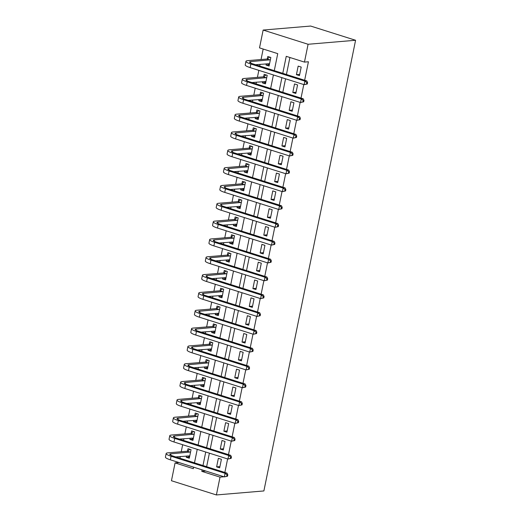 <?xml version="1.0" encoding="UTF-8"?>
<svg xmlns="http://www.w3.org/2000/svg" width="521" height="521" viewBox="0 0 521 521"><rect width="100%" height="100%" fill="white"/><g stroke="black" fill="none" stroke-linecap="round" stroke-linejoin="round"><path stroke-width="0.78" d="M274.28 70.648L277.739 53.643L259.517 47.88L263.144 30.055L310.64 26.05L355.582 40.267L263.887 490.945L216.397 494.95L220.025 477.125L223.984 476.774M216.397 494.95L171.455 480.733L175.082 462.908L193.298 468.672L193.61 467.161L179.042 462.576L175.082 462.908M263.17 49.039L261.041 59.531M260.064 64.33L259.712 66.037M258.839 70.348L257.413 77.355M256.436 82.155L256.085 83.868M255.212 88.179L253.786 95.18M252.809 99.986L252.457 101.693M251.584 106.004L250.158 113.011M249.181 117.811L248.836 119.524M247.957 123.835L246.531 130.836M245.554 135.642L245.209 137.349M244.329 141.66L242.903 148.667M241.926 153.467L241.581 155.18M240.702 159.485L239.276 166.492M238.299 171.298L237.954 173.005M237.075 177.316L235.648 184.323M234.671 189.123L234.326 190.829M233.447 195.141L232.021 202.148M231.044 206.954L230.699 208.66M229.82 212.972L228.393 219.973M227.416 224.779L227.071 226.485M226.192 230.796L224.766 237.804M223.789 242.604L223.444 244.316M222.565 248.628L221.145 255.629M220.162 260.435L219.816 262.141M218.937 266.452L217.518 273.46M216.541 278.26L216.189 279.972M215.31 284.277L213.89 291.285M212.913 296.091L212.561 297.797M211.689 302.108L210.263 309.116M209.286 313.916L208.934 315.622M208.061 319.933L206.635 326.941M205.658 331.747L205.307 333.453M204.434 337.764L203.008 344.765M202.031 349.571L201.679 351.278M200.806 355.589L199.38 362.596M198.403 367.396L198.052 369.109M197.179 373.42L195.753 380.421M194.776 385.227L194.431 386.934M193.552 391.245L192.125 398.252M191.148 403.052L190.803 404.765M189.924 409.07L188.498 416.077M187.521 420.883L187.176 422.59M186.297 426.901L184.87 433.908M183.893 438.708L183.548 440.414M182.669 444.726L181.243 451.733M180.266 456.539L179.921 458.246M186.518 456.012L186.257 457.269L189.299 458.226L191.038 449.669L188.003 448.711L187.527 451.036M190.139 438.181L189.885 439.437L192.92 440.401L194.665 431.844L191.63 430.88L191.155 433.212M193.766 420.356L193.512 421.613L196.547 422.57L198.293 414.013L195.251 413.055L194.782 415.38M197.394 402.525L197.14 403.782L200.175 404.745L201.92 396.188L198.879 395.231L198.41 397.556M201.021 384.7L200.767 385.957L203.802 386.921L205.548 378.363L202.506 377.399L202.037 379.724M204.649 366.869L204.395 368.132L207.43 369.089L209.175 360.532L206.134 359.575L205.665 361.9M208.276 349.044L208.022 350.301L211.057 351.265L212.796 342.707L209.761 341.743L209.292 344.068M211.904 331.219L211.65 332.476L214.685 333.433L216.423 324.876L213.389 323.919L212.913 326.244M215.531 313.388L215.277 314.645L218.312 315.609L220.051 307.051L217.016 306.087L216.541 308.419M219.159 295.563L218.905 296.82L221.939 297.778L223.678 289.22L220.644 288.263L220.168 290.588M222.786 277.732L222.532 278.989L225.567 279.953L227.306 271.395L224.271 270.438L223.796 272.763M226.414 259.907L226.16 261.164L229.194 262.128L230.933 253.571L227.898 252.607L227.423 254.932M230.041 242.076L229.781 243.34L232.822 244.297L234.561 235.739L231.526 234.782L231.05 237.107M233.668 224.251L233.408 225.508L236.449 226.472L238.188 217.915L235.153 216.951L234.678 219.276M237.296 206.427L237.035 207.684L240.077 208.641L241.816 200.084L238.781 199.126L238.305 201.451M240.923 188.595L240.663 189.852L243.704 190.816L245.443 182.259L242.408 181.295L241.933 183.626M244.551 170.771L244.29 172.028L247.332 172.985L249.071 164.428L246.036 163.47L245.56 165.795M248.172 152.94L247.918 154.196L250.953 155.16L252.698 146.603L249.657 145.646L249.188 147.971M251.799 135.115L251.545 136.372L254.58 137.336L256.325 128.778L253.284 127.814L252.815 130.139M255.427 117.284L255.173 118.547L258.208 119.504L259.953 110.947L256.912 109.99L256.443 112.315M259.054 99.459L258.8 100.716L261.835 101.68L263.58 93.122L260.539 92.158L260.07 94.483M262.682 81.634L262.428 82.891L265.463 83.848L267.208 75.291L264.167 74.334L263.698 76.659M266.309 63.803L266.055 65.06L269.09 66.024L270.829 57.466L267.794 56.502L267.319 58.834M224.864 472.462L227.612 458.942M228.491 454.631L231.239 441.118M232.119 436.806L234.867 423.286M235.739 418.975L238.494 405.462M239.367 401.15L242.122 387.631M242.994 383.326L245.749 369.806M246.622 365.495L249.377 351.981M250.249 347.67L252.998 334.15M253.877 329.839L256.625 316.325M257.504 312.014L260.253 298.494M261.132 294.183L263.88 280.669M264.759 276.358L267.507 262.838M268.387 258.533L271.135 245.013M272.014 240.702L274.762 227.189M275.642 222.877L278.39 209.357M279.269 205.046L282.017 191.533M282.896 187.221L285.645 173.701M286.524 169.39L289.272 155.877M290.151 151.565L292.9 138.045M293.772 133.741L296.527 120.221M297.4 115.909L300.155 102.396M301.027 98.085L303.782 84.565M304.655 80.254L308.419 61.765L304.459 62.097L286.244 56.333L282.779 73.337M289.897 57.492L286.439 74.49M285.56 78.801L282.812 92.321M281.933 96.632L279.184 110.146M278.305 114.457L275.557 127.977M274.678 132.282L271.929 145.802M271.05 150.113L268.302 163.627M267.423 167.938L264.675 181.458M263.795 185.769L261.047 199.282M260.168 203.594L257.42 217.114M256.54 221.425L253.792 234.938M252.919 239.25L250.165 252.77M249.292 257.074L246.537 270.594M245.665 274.906L242.91 288.419M242.037 292.73L239.282 306.25M238.41 310.562L235.655 324.075M234.782 328.386L232.034 341.906M231.155 346.218L228.406 359.731M227.527 364.042L224.779 377.562M223.9 381.867L221.151 395.387M220.272 399.698L217.524 413.212M216.645 417.523L213.897 431.043M213.017 435.354L210.269 448.868M209.39 453.179L206.642 466.699M202.109 469.851L201.803 471.362L205.762 471.023L223.978 476.787M219.66 467.832L221.405 459.275L218.364 458.317L216.625 466.875L219.66 467.832M223.288 450.007L225.033 441.45L221.992 440.486L220.253 449.043L223.288 450.007M226.915 432.176L228.654 423.619L225.619 422.661L223.88 431.219L226.915 432.176M230.542 414.351L232.281 405.794L229.247 404.83L227.508 413.387L230.542 414.351M234.17 396.52L235.909 387.963L232.874 387.005L231.135 395.563L234.17 396.52M237.797 378.695L239.536 370.138L236.501 369.181L234.763 377.732L237.797 378.695M241.425 360.871L243.164 352.313L240.129 351.349L238.39 359.907L241.425 360.871M245.052 343.039L246.791 334.482L243.756 333.525L242.018 342.082L245.052 343.039M248.68 325.215L250.419 316.657L247.384 315.693L245.638 324.251L248.68 325.215M252.307 307.383L254.046 298.826L251.011 297.869L249.266 306.426L252.307 307.383M255.935 289.559L257.674 281.001L254.639 280.038L252.893 288.595L255.935 289.559M259.562 271.728L261.301 263.17L258.266 262.213L256.521 270.77L259.562 271.728M263.19 253.903L264.928 245.345L261.894 244.388L260.148 252.939L263.19 253.903M266.811 236.078L268.556 227.521L265.521 226.557L263.776 235.114L266.811 236.078M270.438 218.247L272.183 209.689L269.142 208.732L267.403 217.29L270.438 218.247M274.066 200.422L275.811 191.865L272.77 190.901L271.031 199.458L274.066 200.422M277.693 182.591L279.438 174.034L276.397 173.076L274.658 181.634L277.693 182.591M281.32 164.766L283.066 156.209L280.024 155.245L278.286 163.802L281.32 164.766M284.948 146.935L286.687 138.378L283.652 137.42L281.913 145.978L284.948 146.935M288.575 129.11L290.314 120.553L287.279 119.596L285.541 128.146L288.575 129.11M292.203 111.286L293.942 102.728L290.907 101.764L289.168 110.322L292.203 111.286M295.83 93.454L297.569 84.897L294.534 83.94L292.795 92.497L295.83 93.454M299.458 75.63L301.197 67.072L298.162 66.108L296.423 74.666L299.458 75.63M304.459 62.097L308.087 44.272L355.582 40.267M308.087 44.272L263.144 30.055M194.483 462.85L197.238 449.336M198.11 445.025L200.859 431.505M201.738 427.194L204.486 413.681M205.365 409.369L208.113 395.849M208.993 391.545L211.741 378.025M212.62 373.713L215.368 360.2M216.248 355.889L218.996 342.369M219.875 338.057L222.623 324.544M223.502 320.233L226.251 306.713M227.13 302.401L229.878 288.888M230.757 284.577L233.506 271.057M234.385 266.752L237.133 253.232M238.006 248.921L240.761 235.407M241.633 231.096L244.388 217.576M245.261 213.265L248.016 199.751M248.888 195.44L251.643 181.92M252.516 177.609L255.27 164.095M256.143 159.784L258.891 146.264M259.771 141.959L262.519 128.44M263.398 124.128L266.146 110.615M267.026 106.304L269.774 92.784M270.653 88.472L273.401 74.959M201.803 471.362L220.025 477.125M281.907 77.649L279.152 91.162M278.279 95.473L275.531 108.993M274.652 113.304L271.903 126.818M271.024 131.129L268.276 144.649M267.397 148.954L264.648 162.474M263.769 166.785L261.021 180.299M260.142 184.61L257.394 198.13M256.514 202.441L253.766 215.955M252.887 220.266L250.139 233.786M249.259 238.097L246.511 251.61M245.632 255.922L242.884 269.442M242.005 273.746L239.256 287.266M238.384 291.578L235.629 305.091M234.756 309.402L232.001 322.922M231.129 327.234L228.374 340.747M227.501 345.058L224.746 358.578M223.874 362.89L221.125 376.403M220.246 380.714L217.498 394.234M216.619 398.539L213.87 412.059M212.991 416.37L210.243 429.884M209.364 434.195L206.616 447.715M205.736 452.026L202.988 465.54M219.914 466.595L216.625 466.875M189.546 456.989L186.257 457.269M269.344 64.786L266.055 65.06M265.717 82.611L262.428 82.891M262.089 100.442L258.8 100.716M258.462 118.267L255.173 118.547M254.834 136.092L251.545 136.372M251.207 153.923L247.918 154.196M247.579 171.748L244.29 172.028M243.952 189.579L240.663 189.852M240.324 207.404L237.035 207.684M236.697 225.235L233.408 225.508M233.069 243.06L229.781 243.34M229.442 260.884L226.16 261.164M225.821 278.715L222.532 278.989M222.193 296.54L218.905 296.82M218.566 314.371L215.277 314.645M214.939 332.196L211.65 332.476M211.311 350.027L208.022 350.301M207.684 367.852L204.395 368.132M204.056 385.677L200.767 385.957M200.429 403.508L197.14 403.782M196.801 421.333L193.512 421.613M193.174 439.164L189.885 439.437M223.542 448.77L220.253 449.043M227.169 430.939L223.88 431.219M230.796 413.114L227.508 413.387M234.424 395.283L231.135 395.563M238.051 377.458L234.763 377.732M241.679 359.627L238.39 359.907M245.306 341.802L242.018 342.082M248.927 323.977L245.638 324.251M252.555 306.146L249.266 306.426M256.182 288.321L252.893 288.595M259.81 270.49L256.521 270.77M263.437 252.665L260.148 252.939M267.065 234.834L263.776 235.114M270.692 217.01L267.403 217.29M274.32 199.185L271.031 199.458M277.947 181.354L274.658 181.634M281.574 163.529L278.286 163.802M285.202 145.698L281.913 145.978M288.829 127.873L285.541 128.146M292.457 110.042L289.168 110.322M296.084 92.217L292.795 92.497M299.712 74.392L296.423 74.666M189.611 456.683L187.983 455.888M227.521 476.194L227.814 474.768L227.019 474.839L226.733 476.266L227.521 476.194L224.343 476.884L225.065 473.315L171.077 456.24A11.091 1.954 -168.5 0 1 166.147 453.53A11.091 1.954 -168.5 0 1 167.899 452.86L187.26 451.225L189.944 449.323M189.768 455.901L175.727 456.917M190.562 452L170.94 453.817A7.392 1.302 11.5 0 0 169.768 454.266A7.392 1.302 11.5 0 0 173.057 456.07L227.045 473.153L227.814 474.768M226.733 476.266L224.343 476.884L170.347 459.809A11.091 1.954 -168.5 0 1 165.417 457.093L166.147 453.53M227.019 474.839L225.065 473.315L227.045 473.153M190.295 452.189L187.26 451.225M193.239 438.851L191.611 438.057M231.148 458.369L231.441 456.943L230.647 457.008L230.36 458.434L231.148 458.369L227.97 459.053L228.693 455.491L174.704 438.415A11.091 1.954 -168.5 0 1 169.774 435.699A11.091 1.954 -168.5 0 1 171.526 435.028L190.888 433.4L193.571 431.499M193.395 438.076L179.354 439.092M194.19 434.169L174.568 435.992A7.392 1.302 11.5 0 0 173.395 436.435A7.392 1.302 11.5 0 0 176.678 438.246L230.673 455.321L231.441 456.943M230.36 458.434L227.97 459.053L173.975 441.977A11.091 1.954 -168.5 0 1 169.045 439.268L169.774 435.699M230.647 457.008L228.693 455.491L230.673 455.321M193.923 434.358L190.888 433.4M196.866 421.027L195.238 420.232M234.776 440.545L235.069 439.118L234.274 439.183L233.988 440.61L234.776 440.545L231.598 441.228L232.32 437.666L178.332 420.584A11.091 1.954 -168.5 0 1 173.402 417.875A11.091 1.954 -168.5 0 1 175.154 417.204L194.515 415.569L197.198 413.667M197.023 420.245L182.982 421.261M197.817 416.344L178.195 418.161A7.392 1.302 11.5 0 0 177.023 418.61A7.392 1.302 11.5 0 0 180.305 420.421L234.3 437.497L235.069 439.118M233.988 440.61L231.598 441.228L177.602 424.153A11.091 1.954 -168.5 0 1 172.672 421.437L173.402 417.875M234.274 439.183L232.32 437.666L234.3 437.497M197.55 416.533L194.515 415.569M200.494 403.195L198.866 402.401M238.403 422.713L238.696 421.287L237.902 421.352L237.615 422.778L238.403 422.713L235.218 423.404L235.948 419.835L181.953 402.759A11.091 1.954 -168.5 0 1 177.023 400.043A11.091 1.954 -168.5 0 1 178.781 399.373L198.143 397.744L200.826 395.843M200.65 402.42L186.609 403.436M201.445 398.513L181.822 400.336A7.392 1.302 11.5 0 0 180.65 400.786A7.392 1.302 11.5 0 0 183.933 402.59L237.928 419.666L238.696 421.287M237.615 422.778L235.218 423.404L181.23 406.321A11.091 1.954 -168.5 0 1 176.3 403.612L177.023 400.043M237.902 421.352L235.948 419.835L237.928 419.666M201.178 398.702L198.143 397.744M204.121 385.371L202.493 384.576M242.031 404.889L242.324 403.462L241.529 403.528L241.236 404.954L242.031 404.889L238.846 405.572L239.575 402.01L185.58 384.928A11.091 1.954 -168.5 0 1 180.65 382.219A11.091 1.954 -168.5 0 1 182.409 381.548L201.77 379.913L204.453 378.018M204.278 384.589L190.237 385.612M205.072 380.688L185.443 382.512A7.392 1.302 11.5 0 0 184.278 382.955A7.392 1.302 11.5 0 0 187.56 384.765L241.555 401.841L242.324 403.462M241.236 404.954L238.846 405.572L184.857 388.497A11.091 1.954 -168.5 0 1 179.927 385.781L180.65 382.219M241.529 403.528L239.575 402.01L241.555 401.841M204.805 380.877L201.77 379.913M207.749 367.546L206.121 366.745M245.658 387.057L245.945 385.631L245.157 385.696L244.863 387.123L245.658 387.057L242.473 387.748L243.203 384.179L189.208 367.103A11.091 1.954 -168.5 0 1 184.278 364.394A11.091 1.954 -168.5 0 1 186.036 363.723L205.398 362.088L208.081 360.187M207.905 366.764L193.864 367.78M208.7 362.857L189.071 364.68A7.392 1.302 11.5 0 0 187.905 365.13A7.392 1.302 11.5 0 0 191.187 366.934L245.183 384.016L245.945 385.631M244.863 387.123L242.473 387.748L188.485 370.665A11.091 1.954 -168.5 0 1 183.555 367.956L184.278 364.394M245.157 385.696L243.203 384.179L245.183 384.016M208.433 363.046L205.398 362.088M211.37 349.715L209.748 348.92M249.285 369.233L249.572 367.806L248.784 367.872L248.491 369.298L249.285 369.233L246.101 369.917L246.83 366.354L192.835 349.272A11.091 1.954 -168.5 0 1 187.905 346.563A11.091 1.954 -168.5 0 1 189.664 345.892L209.025 344.257L211.708 342.362M211.533 348.933L197.492 349.956M212.327 345.032L192.698 346.856A7.392 1.302 11.5 0 0 191.526 347.299A7.392 1.302 11.5 0 0 194.815 349.109L248.81 366.185L249.572 367.806M248.491 369.298L246.101 369.917L192.112 352.841A11.091 1.954 -168.5 0 1 187.182 350.132L187.905 346.563M248.784 367.872L246.83 366.354L248.81 366.185M212.06 345.221L209.025 344.257M214.997 331.89L213.369 331.095M252.913 351.401L253.199 349.975L252.411 350.047L252.118 351.473L252.913 351.401L249.728 352.092L250.458 348.523L196.463 331.447A11.091 1.954 -168.5 0 1 191.533 328.738A11.091 1.954 -168.5 0 1 193.291 328.067L212.646 326.433L215.336 324.531M215.16 331.109L201.119 332.124M215.955 327.208L196.326 329.025A7.392 1.302 11.5 0 0 195.154 329.474A7.392 1.302 11.5 0 0 198.442 331.278L252.431 348.36L253.199 349.975M252.118 351.473L249.728 352.092L195.74 335.016A11.091 1.954 -168.5 0 1 190.81 332.3L191.533 328.738M252.411 350.047L250.458 348.523L252.431 348.36M215.687 327.396L212.646 326.433M218.625 314.059L216.996 313.264M256.54 333.577L256.827 332.151L256.039 332.216L255.746 333.642L256.54 333.577L253.356 334.261L254.085 330.698L200.09 313.622A11.091 1.954 -168.5 0 1 195.16 310.907A11.091 1.954 -168.5 0 1 196.918 310.236L216.274 308.608L218.963 306.706M218.787 313.284L204.746 314.3M219.582 309.376L199.953 311.2A7.392 1.302 11.5 0 0 198.781 311.643A7.392 1.302 11.5 0 0 202.07 313.453L256.058 330.529L256.827 332.151M255.746 333.642L253.356 334.261L199.367 317.185A11.091 1.954 -168.5 0 1 194.437 314.476L195.16 310.907M256.039 332.216L254.085 330.698L256.058 330.529M219.315 309.565L216.274 308.608M222.252 296.234L220.624 295.44M260.168 315.746L260.454 314.326L259.666 314.391L259.373 315.817L260.168 315.746L256.983 316.436L257.706 312.867L203.718 295.791A11.091 1.954 -168.5 0 1 198.788 293.082A11.091 1.954 -168.5 0 1 200.546 292.411L219.901 290.777L222.591 288.875M222.415 295.453L208.374 296.469M223.209 291.552L203.581 293.369A7.392 1.302 11.5 0 0 202.409 293.818A7.392 1.302 11.5 0 0 205.697 295.628L259.686 312.704L260.454 314.326M259.373 315.817L256.983 316.436L202.995 299.36A11.091 1.954 -168.5 0 1 198.065 296.644L198.788 293.082M259.666 314.391L257.706 312.867L259.686 312.704M222.942 291.74L219.901 290.777M225.88 278.403L224.251 277.608M263.795 297.921L264.082 296.495L263.294 296.56L263.001 297.986L263.795 297.921L260.611 298.611L261.334 295.042L207.345 277.967A11.091 1.954 -168.5 0 1 202.415 275.251A11.091 1.954 -168.5 0 1 204.173 274.58L223.529 272.952L226.218 271.05M226.042 277.628L211.995 278.644M226.837 273.72L207.208 275.544A7.392 1.302 11.5 0 0 206.036 275.993A7.392 1.302 11.5 0 0 209.325 277.797L263.313 294.873L264.082 296.495M263.001 297.986L260.611 298.611L206.622 281.529A11.091 1.954 -168.5 0 1 201.692 278.82L202.415 275.251M263.294 296.56L261.334 295.042L263.313 294.873M226.57 273.909L223.529 272.952M229.507 260.578L227.879 259.784M267.423 280.096L267.709 278.67L266.921 278.735L266.628 280.161L267.423 280.096L264.238 280.78L264.961 277.218L210.972 260.135A11.091 1.954 -168.5 0 1 206.042 257.426A11.091 1.954 -168.5 0 1 207.801 256.755L227.156 255.121L229.846 253.226M229.67 259.797L215.622 260.819M230.458 255.896L210.836 257.713A7.392 1.302 11.5 0 0 209.663 258.162A7.392 1.302 11.5 0 0 212.952 259.972L266.941 277.048L267.709 278.67M266.628 280.161L264.238 280.78L210.25 263.704A11.091 1.954 -168.5 0 1 205.32 260.988L206.042 257.426M266.921 278.735L264.961 277.218L266.941 277.048M230.191 256.085L227.156 255.121M233.134 242.753L231.506 241.952M271.044 262.265L271.337 260.839L270.549 260.904L270.256 262.33L271.044 262.265L267.866 262.955L268.589 259.386L214.6 242.311A11.091 1.954 -168.5 0 1 209.67 239.601A11.091 1.954 -168.5 0 1 211.428 238.931L230.783 237.296L233.473 235.394M233.291 241.972L219.25 242.988M234.085 238.064L214.463 239.888A7.392 1.302 11.5 0 0 213.291 240.337A7.392 1.302 11.5 0 0 216.58 242.141L270.568 259.224L271.337 260.839M270.256 262.33L267.866 262.955L213.877 245.873A11.091 1.954 -168.5 0 1 208.947 243.164L209.67 239.601M270.549 260.904L268.589 259.386L270.568 259.224M233.818 238.253L230.783 237.296M236.762 224.922L235.134 224.128M274.671 244.44L274.964 243.014L274.17 243.079L273.883 244.505L274.671 244.44L271.493 245.124L272.216 241.562L218.227 224.479A11.091 1.954 -168.5 0 1 213.297 221.77A11.091 1.954 -168.5 0 1 215.056 221.099L234.411 219.465L237.094 217.57M236.918 224.141L222.877 225.163M237.713 220.24L218.091 222.063A7.392 1.302 11.5 0 0 216.918 222.506A7.392 1.302 11.5 0 0 220.207 224.317L274.196 241.392L274.964 243.014M273.883 244.505L271.493 245.124L217.498 228.048A11.091 1.954 -168.5 0 1 212.568 225.339L213.297 221.77M274.17 243.079L272.216 241.562L274.196 241.392M237.446 220.429L234.411 219.465M240.389 207.097L238.761 206.303M278.299 226.609L278.592 225.183L277.797 225.254L277.511 226.681L278.299 226.609L275.121 227.299L275.843 223.73L221.855 206.655A11.091 1.954 -168.5 0 1 216.925 203.945A11.091 1.954 -168.5 0 1 218.683 203.275L238.038 201.64L240.722 199.738M240.546 206.316L226.505 207.332M241.34 202.415L221.718 204.232A7.392 1.302 11.5 0 0 220.546 204.681A7.392 1.302 11.5 0 0 223.835 206.485L277.823 223.568L278.592 225.183M277.511 226.681L275.121 227.299L221.125 210.224A11.091 1.954 -168.5 0 1 216.195 207.508L216.925 203.945M277.797 225.254L275.843 223.73L277.823 223.568M241.073 202.604L238.038 201.64M244.017 189.266L242.389 188.472M281.926 208.784L282.219 207.358L281.425 207.423L281.138 208.849L281.926 208.784L278.748 209.468L279.471 205.906L225.482 188.83A11.091 1.954 -168.5 0 1 220.552 186.114A11.091 1.954 -168.5 0 1 222.304 185.443L241.666 183.815L244.349 181.914M244.173 188.491L230.132 189.507M244.968 184.584L225.346 186.407A7.392 1.302 11.5 0 0 224.173 186.85A7.392 1.302 11.5 0 0 227.462 188.661L281.451 205.736L282.219 207.358M281.138 208.849L278.748 209.468L224.753 192.392A11.091 1.954 -168.5 0 1 219.823 189.683L220.552 186.114M281.425 207.423L279.471 205.906L281.451 205.736M244.701 184.773L241.666 183.815M247.644 171.442L246.016 170.647M285.554 190.953L285.847 189.527L285.052 189.598L284.766 191.025L285.554 190.953L282.375 191.643L283.098 188.074L229.11 170.999A11.091 1.954 -168.5 0 1 224.18 168.29A11.091 1.954 -168.5 0 1 225.932 167.619L245.293 165.984L247.976 164.082M247.801 170.66L233.76 171.676M248.595 166.759L228.973 168.576A7.392 1.302 11.5 0 0 227.801 169.025A7.392 1.302 11.5 0 0 231.09 170.836L285.078 187.912L285.847 189.527M284.766 191.025L282.375 191.643L228.38 174.568A11.091 1.954 -168.5 0 1 223.45 171.852L224.18 168.29M285.052 189.598L283.098 188.074L285.078 187.912M248.328 166.948L245.293 165.984M251.272 153.61L249.644 152.816M289.181 173.128L289.474 171.702L288.68 171.767L288.393 173.193L289.181 173.128L286.003 173.819L286.726 170.25L232.737 153.174A11.091 1.954 -168.5 0 1 227.807 150.458A11.091 1.954 -168.5 0 1 229.559 149.787L248.921 148.159L251.604 146.258M251.428 152.835L237.387 153.851M252.223 148.928L232.6 150.751A7.392 1.302 11.5 0 0 231.428 151.201A7.392 1.302 11.5 0 0 234.71 153.005L288.706 170.08L289.474 171.702M288.393 173.193L286.003 173.819L232.008 156.736A11.091 1.954 -168.5 0 1 227.078 154.027L227.807 150.458M288.68 171.767L286.726 170.25L288.706 170.08M251.956 149.117L248.921 148.159M254.899 135.786L253.271 134.991M292.809 155.304L293.102 153.877L292.307 153.942L292.02 155.369L292.809 155.304L289.63 155.987L290.353 152.425L236.365 135.343A11.091 1.954 -168.5 0 1 231.435 132.634A11.091 1.954 -168.5 0 1 233.187 131.963L252.548 130.328L255.231 128.433M255.056 135.004L241.015 136.027M255.85 131.103L236.228 132.92A7.392 1.302 11.5 0 0 235.056 133.369A7.392 1.302 11.5 0 0 238.338 135.18L292.333 152.256L293.102 153.877M292.02 155.369L289.63 155.987L235.635 138.912A11.091 1.954 -168.5 0 1 230.705 136.196L231.435 132.634M292.307 153.942L290.353 152.425L292.333 152.256M255.583 131.292L252.548 130.328M258.527 117.961L256.899 117.16M296.436 137.472L296.729 136.046L295.935 136.111L295.648 137.537L296.436 137.472L293.251 138.163L293.981 134.594L239.986 117.518A11.091 1.954 -168.5 0 1 235.056 114.809A11.091 1.954 -168.5 0 1 236.814 114.138L256.176 112.503L258.859 110.602M258.683 117.179L244.642 118.195M259.478 113.272L239.849 115.095A7.392 1.302 11.5 0 0 238.683 115.545A7.392 1.302 11.5 0 0 241.965 117.349L295.961 134.431L296.729 136.046M295.648 137.537L293.251 138.163L239.263 121.08A11.091 1.954 -168.5 0 1 234.333 118.371L235.056 114.809M295.935 136.111L293.981 134.594L295.961 134.431M259.211 113.461L256.176 112.503M262.154 100.13L260.526 99.335M300.063 119.648L300.356 118.221L299.562 118.287L299.269 119.713L300.063 119.648L296.879 120.331L297.608 116.769L243.613 99.687A11.091 1.954 -168.5 0 1 238.683 96.978A11.091 1.954 -168.5 0 1 240.441 96.307L259.803 94.672L262.486 92.777M262.31 99.348L248.27 100.371M263.105 95.447L243.476 97.271A7.392 1.302 11.5 0 0 242.311 97.714A7.392 1.302 11.5 0 0 245.593 99.524L299.588 116.6L300.356 118.221M299.269 119.713L296.879 120.331L242.89 103.256A11.091 1.954 -168.5 0 1 237.96 100.546L238.683 96.978M299.562 118.287L297.608 116.769L299.588 116.6M262.838 95.636L259.803 94.672M265.782 82.305L264.154 81.51M303.691 101.816L303.977 100.39L303.189 100.462L302.896 101.888L303.691 101.816L300.506 102.507L301.236 98.938L247.241 81.862A11.091 1.954 -168.5 0 1 242.311 79.153A11.091 1.954 -168.5 0 1 244.069 78.482L263.431 76.847L266.114 74.946M265.938 81.523L251.897 82.539M266.732 77.622L247.104 79.439A7.392 1.302 11.5 0 0 245.938 79.889A7.392 1.302 11.5 0 0 249.22 81.693L303.215 98.775L303.977 100.39M302.896 101.888L300.506 102.507L246.518 85.431A11.091 1.954 -168.5 0 1 241.588 82.715L242.311 79.153M303.189 100.462L301.236 98.938L303.215 98.775M266.465 77.811L263.431 76.847M269.403 64.474L267.781 63.679M307.318 83.992L307.605 82.565L306.817 82.631L306.524 84.057L307.318 83.992L304.134 84.676L304.863 81.113L250.868 64.037A11.091 1.954 -168.5 0 1 245.938 61.322A11.091 1.954 -168.5 0 1 247.696 60.651L267.052 59.023L269.741 57.121M269.565 63.699L255.524 64.715M270.36 59.791L250.731 61.615A7.392 1.302 11.5 0 0 249.559 62.058A7.392 1.302 11.5 0 0 252.848 63.868L306.843 80.944L307.605 82.565M306.524 84.057L304.134 84.676L250.145 67.6A11.091 1.954 -168.5 0 1 245.215 64.891L245.938 61.322M306.817 82.631L304.863 81.113L306.843 80.944M270.093 59.98L267.052 59.023M170.673 455.133L170.94 453.817M170.347 459.809L171.077 456.24M174.301 437.308L174.568 435.992M173.975 441.977L174.704 438.415M177.921 419.477L178.195 418.161M177.602 424.153L178.332 420.584M181.549 401.652L181.822 400.336M181.23 406.321L181.953 402.759M185.176 383.827L185.443 382.512M184.857 388.497L185.58 384.928M188.804 365.996L189.071 364.68M188.485 370.665L189.208 367.103M192.431 348.171L192.698 346.856M192.112 352.841L192.835 349.272M196.059 330.34L196.326 329.025M195.74 335.016L196.463 331.447M199.686 312.515L199.953 311.2M199.367 317.185L200.09 313.622M203.314 294.684L203.581 293.369M202.995 299.36L203.718 295.791M206.941 276.859L207.208 275.544M206.622 281.529L207.345 277.967M210.569 259.035L210.836 257.713M210.25 263.704L210.972 260.135M214.196 241.203L214.463 239.888M213.877 245.873L214.6 242.311M217.824 223.379L218.091 222.063M217.498 228.048L218.227 224.479M221.451 205.548L221.718 204.232M221.125 210.224L221.855 206.655M225.079 187.723L225.346 186.407M224.753 192.392L225.482 188.83M228.706 169.892L228.973 168.576M228.38 174.568L229.11 170.999M232.327 152.067L232.6 150.751M232.008 156.736L232.737 153.174M235.954 134.242L236.228 132.92M235.635 138.912L236.365 135.343M239.582 116.411L239.849 115.095M239.263 121.08L239.986 117.518M243.209 98.586L243.476 97.271M242.89 103.256L243.613 99.687M246.837 80.755L247.104 79.439M246.518 85.431L247.241 81.862M250.464 62.93L250.731 61.615M250.145 67.6L250.868 64.037"/></g></svg>
